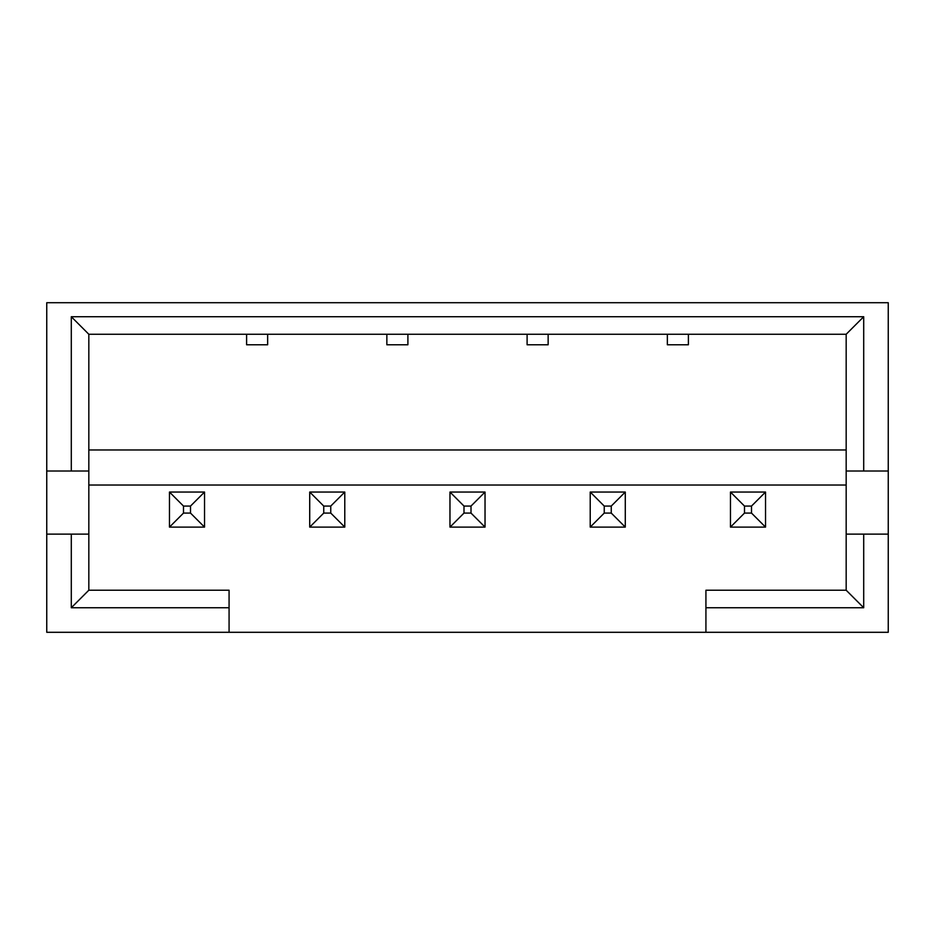 <?xml version="1.0" encoding="UTF-8"?>
<svg xmlns="http://www.w3.org/2000/svg" width="935" height="935" viewBox="0 0 935 935"><rect width="100%" height="100%" fill="white"/><g stroke="black" fill="none" stroke-linecap="round" stroke-linejoin="round"><path stroke-width="1.4" d="M169.469 527.106L169.469 492.044L204.531 492.044L204.531 527.106L169.469 527.106L183.494 513.081L190.506 513.081L190.506 506.069L183.494 506.069L183.494 513.081L183.494 506.069L190.506 506.069L204.531 492.044L169.469 492.044L183.494 506.069L169.469 492.044L169.469 527.106L204.531 527.106L204.531 492.044L190.506 506.069L190.506 513.081L204.531 527.106L190.506 513.081L183.494 513.081L169.469 527.106M730.469 527.106L730.469 492.044L765.531 492.044L765.531 527.106L730.469 527.106L744.494 513.081L751.506 513.081L751.506 506.069L744.494 506.069L744.494 513.081L744.494 506.069L751.506 506.069L765.531 492.044L730.469 492.044L744.494 506.069L730.469 492.044L730.469 527.106L765.531 527.106L765.531 492.044L751.506 506.069L751.506 513.081L765.531 527.106L751.506 513.081L744.494 513.081L730.469 527.106M344.781 492.044L344.781 527.106L309.719 527.106L309.719 492.044L344.781 492.044L330.756 506.069L323.744 506.069L323.744 513.081L330.756 513.081L330.756 506.069L330.756 513.081L323.744 513.081L309.719 527.106L344.781 527.106L330.756 513.081L344.781 527.106L344.781 492.044L309.719 492.044L309.719 527.106L323.744 513.081L323.744 506.069L309.719 492.044L323.744 506.069L330.756 506.069L344.781 492.044M485.031 492.044L485.031 527.106L449.969 527.106L449.969 492.044L485.031 492.044L471.006 506.069L463.994 506.069L463.994 513.081L471.006 513.081L471.006 506.069L471.006 513.081L463.994 513.081L449.969 527.106L485.031 527.106L471.006 513.081L485.031 527.106L485.031 492.044L449.969 492.044L449.969 527.106L463.994 513.081L463.994 506.069L449.969 492.044L463.994 506.069L471.006 506.069L485.031 492.044M625.281 492.044L625.281 527.106L590.219 527.106L590.219 492.044L625.281 492.044L611.256 506.069L604.244 506.069L604.244 513.081L611.256 513.081L611.256 506.069L611.256 513.081L604.244 513.081L590.219 527.106L625.281 527.106L611.256 513.081L625.281 527.106L625.281 492.044L590.219 492.044L590.219 527.106L604.244 513.081L604.244 506.069L590.219 492.044L604.244 506.069L611.256 506.069L625.281 492.044M46.75 302.706L888.25 302.706L888.25 534.119L863.706 534.119L863.706 607.75L705.925 607.75L705.925 632.294L229.075 632.294L888.25 632.294L705.925 632.294L705.925 590.219L846.175 590.219L846.175 334.262L88.825 334.262L88.825 590.219L229.075 590.219L229.075 607.75L71.294 607.75L71.294 534.119L46.75 534.119L46.75 632.294L229.075 632.294L229.075 607.75L229.075 632.294L46.75 632.294L46.75 302.706L46.75 471.006L71.294 471.006L71.294 316.731L863.706 316.731L863.706 471.006L888.25 471.006L888.25 302.706L46.75 302.706M846.175 485.031L88.825 485.031L846.175 485.031M888.25 632.294L888.25 534.119L888.25 632.294M88.825 449.969L846.175 449.969L88.825 449.969M846.175 534.119L888.25 534.119L888.25 471.006L846.175 471.006L846.175 590.219L863.706 607.75L863.706 534.119L846.175 534.119M46.75 534.119L88.825 534.119L88.825 471.006L46.75 471.006L46.75 534.119M229.075 607.75L229.075 590.219L88.825 590.219L71.294 607.75L229.075 607.75M88.825 534.119L71.294 534.119L71.294 607.75L88.825 590.219L88.825 534.119M705.925 590.219L705.925 607.75L863.706 607.75L846.175 590.219L705.925 590.219M71.294 471.006L88.825 471.006L88.825 334.262L71.294 316.731L71.294 471.006M71.294 316.731L88.825 334.262L846.175 334.262L863.706 316.731L71.294 316.731M846.175 471.006L863.706 471.006L863.706 316.731L846.175 334.262L846.175 471.006M246.606 344.781L246.606 334.262L246.606 344.781L267.644 344.781L246.606 344.781M267.644 334.262L267.644 344.781L267.644 334.262M386.856 344.781L386.856 334.262L386.856 344.781L407.894 344.781L386.856 344.781M407.894 334.262L407.894 344.781L407.894 334.262M527.106 344.781L527.106 334.262L527.106 344.781L548.144 344.781L527.106 344.781M548.144 334.262L548.144 344.781L548.144 334.262M667.356 344.781L667.356 334.262L667.356 344.781L688.394 344.781L667.356 344.781M688.394 334.262L688.394 344.781L688.394 334.262"/></g></svg>

